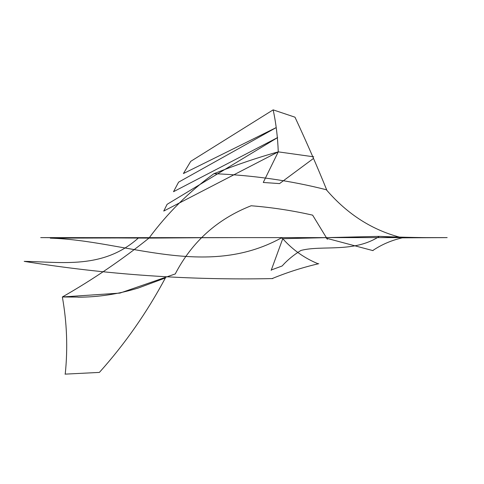 <?xml version="1.0" encoding="UTF-8"?>
<svg xmlns="http://www.w3.org/2000/svg" width="484" height="484" viewBox="0 0 484 484"><rect width="100%" height="100%" fill="white"/><g stroke="black" fill="none" stroke-linecap="round" stroke-linejoin="round"><path stroke-width="0.36" stroke-dasharray="2.42 1.81" d=""/><path stroke-width="0.73" d="M280.678 238.291C280.188 237.559 280.877 237.698 282.753 238.703L379.389 236.355C403.269 237.408 425.866 237.826 447.162 237.614L402.271 237.838C391.405 240.348 381.586 244.571 372.807 250.512C381.586 244.571 391.405 240.348 402.271 237.838C372.964 230.614 347.651 214.581 326.331 189.746C290.442 180.611 252.981 175.256 213.946 173.677C189.056 191.724 167.41 213.202 148.999 238.098C167.41 213.202 189.056 191.724 213.946 173.677C236.416 164.766 257.857 157.494 278.264 151.855L263.296 182.407L278.264 151.855L163.767 211.048L278.264 151.855C257.857 157.494 236.416 164.766 213.946 173.677C252.981 175.256 290.442 180.611 326.331 189.746C347.651 214.581 372.964 230.614 402.271 237.838L379.317 236.349L402.271 237.838L444.487 237.614L216.995 237.614L148.993 238.098L40.698 237.614L138.769 237.656C103.413 269.649 61.553 261.917 24.2 261.366C106.565 274.634 189.413 280.375 272.746 278.572C189.413 280.375 106.565 274.634 24.2 261.366C61.553 261.917 103.413 269.649 138.769 237.656L40.698 237.614L148.993 238.098C121.696 259.969 92.813 279.595 62.351 296.982L77.87 297.085L62.351 296.982L119.917 293.098L175.414 273.89L119.917 293.098L62.351 296.982C66.949 322.653 67.911 348.365 65.225 374.126C67.911 348.365 66.949 322.653 62.351 296.982C92.813 279.595 121.696 259.969 148.993 238.098L216.995 237.614L447.162 237.614C425.866 237.826 403.269 237.408 379.389 236.355C353.925 253.156 322.114 244.904 300.957 250.434C322.114 244.904 353.925 253.156 379.389 236.355L282.753 238.703C292.663 249.847 304.497 258.226 318.26 263.841C304.497 258.226 292.663 249.847 282.753 238.703L271.179 270.362L282.753 238.703C280.877 237.698 280.188 237.559 280.678 238.291C205.446 279.292 125.731 240.421 50.288 238.152L237.741 237.614L50.288 238.152M228.006 237.614L138.769 237.656L228.006 237.614M373.007 250.633L326.313 238.207L373.007 250.633M327.378 239.302L312.694 215.253L327.378 239.302M312.676 215.162C292.433 210.558 271.917 207.424 251.142 205.761C217.358 219.034 192.094 241.691 175.353 273.744C192.094 241.691 217.358 219.034 251.142 205.761C271.917 207.424 292.433 210.558 312.676 215.162M318.787 263.683C302.96 267.349 287.49 272.286 272.371 278.488C287.49 272.286 302.96 267.349 318.787 263.683M271.306 269.975L282.142 265.976C287.254 260.204 293.528 255.02 300.957 250.434C293.528 255.02 287.254 260.204 282.142 265.976L271.306 269.975M433.234 237.68L411.636 237.741L433.234 237.68M326.966 190.551C317.48 167.101 306.82 142.647 294.986 117.188L273.157 109.862C276.013 123.178 277.713 137.172 278.264 151.855L313.753 156.822L278.264 151.855C277.713 137.172 276.013 123.178 273.157 109.862L190.769 161.329L273.157 109.862L294.986 117.188C306.82 142.647 317.48 167.101 326.966 190.551M263.296 182.48L279.558 183.593L313.481 158.456L279.558 183.593L263.296 182.48M277.604 137.589L167.137 204.308L277.604 137.589M277.647 137.559L173.581 191.67L277.647 137.559M276.207 127.588L183.484 173.508L276.207 127.588L178.681 182.111L276.207 127.588M183.406 173.544L190.738 161.335L183.406 173.544M173.52 191.7L178.59 182.159L173.52 191.7M163.749 211.054L167.101 204.327L163.749 211.054M165.389 277.943L137.698 288.246L165.389 277.943C147.015 312.337 125.041 343.797 99.462 372.329C125.041 343.797 147.015 312.337 165.389 277.943M78.015 297.212C98.464 297.134 118.38 294.115 137.765 288.174C118.38 294.115 98.464 297.134 78.015 297.212M99.353 372.414L65.025 374.138L99.353 372.414"/></g></svg>
